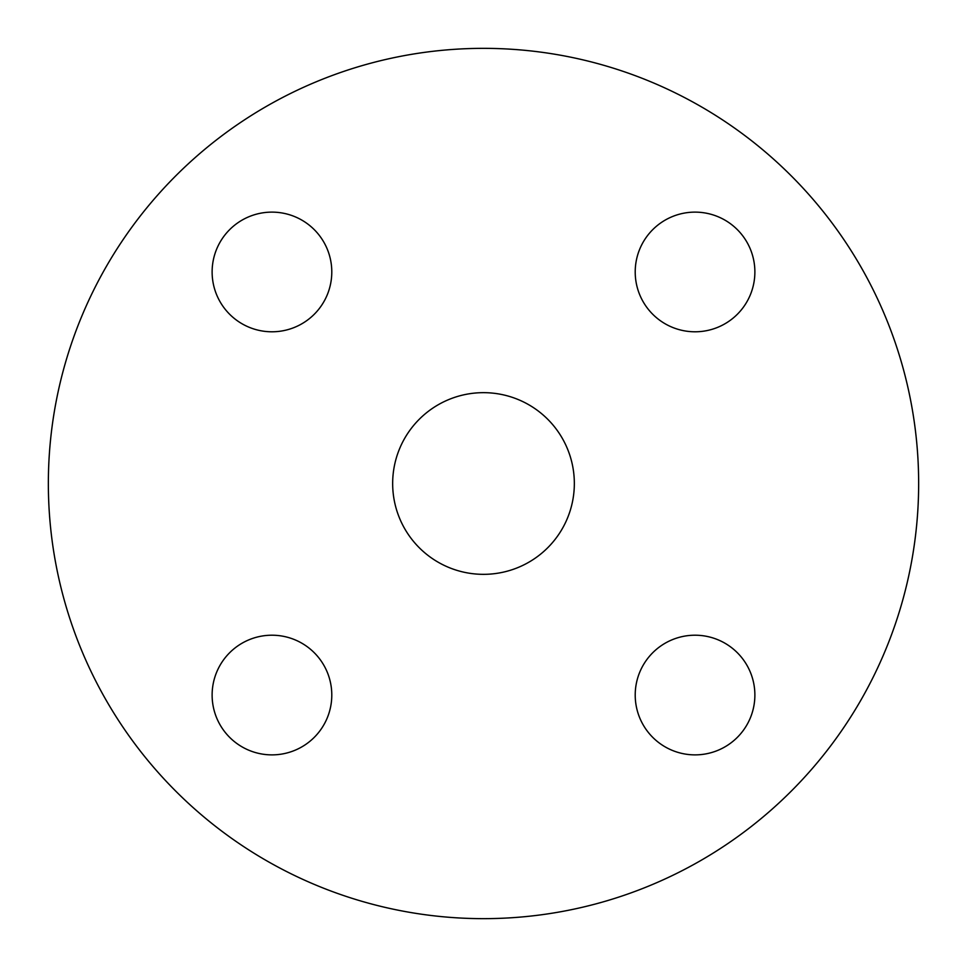 <?xml version="1.0" encoding="UTF-8"?>
<svg xmlns="http://www.w3.org/2000/svg" width="967" height="967" viewBox="0 0 967 967"><rect width="100%" height="100%" fill="white"/><g stroke="black" fill="none" stroke-linecap="round" stroke-linejoin="round"><path stroke-width="1.45" d="M635.21 695.043A59.833 59.833 0 0 0 695.043 754.876A59.833 59.833 0 0 0 754.876 695.043A59.833 59.833 0 0 0 695.043 635.21A59.833 59.833 0 0 0 635.21 695.043M212.124 695.043A59.833 59.833 0 0 0 271.957 754.876A59.833 59.833 0 0 0 331.79 695.043A59.833 59.833 0 0 0 271.957 635.21A59.833 59.833 0 0 0 212.124 695.043M212.124 271.957A59.833 59.833 0 0 0 271.957 331.79A59.833 59.833 0 0 0 331.79 271.957A59.833 59.833 0 0 0 271.957 212.124A59.833 59.833 0 0 0 212.124 271.957M635.21 271.957A59.833 59.833 0 0 0 695.043 331.79A59.833 59.833 0 0 0 754.876 271.957A59.833 59.833 0 0 0 695.043 212.124A59.833 59.833 0 0 0 635.21 271.957M392.662 483.5A90.838 90.838 0 0 0 483.5 574.338A90.838 90.838 0 0 0 574.338 483.5A90.838 90.838 0 0 0 483.5 392.662A90.838 90.838 0 0 0 392.662 483.5M918.65 483.5A435.15 435.15 0 0 0 483.5 48.35A435.15 435.15 0 0 0 48.35 483.5A435.15 435.15 0 0 0 483.5 918.65A435.15 435.15 0 0 0 918.65 483.5"/></g></svg>
